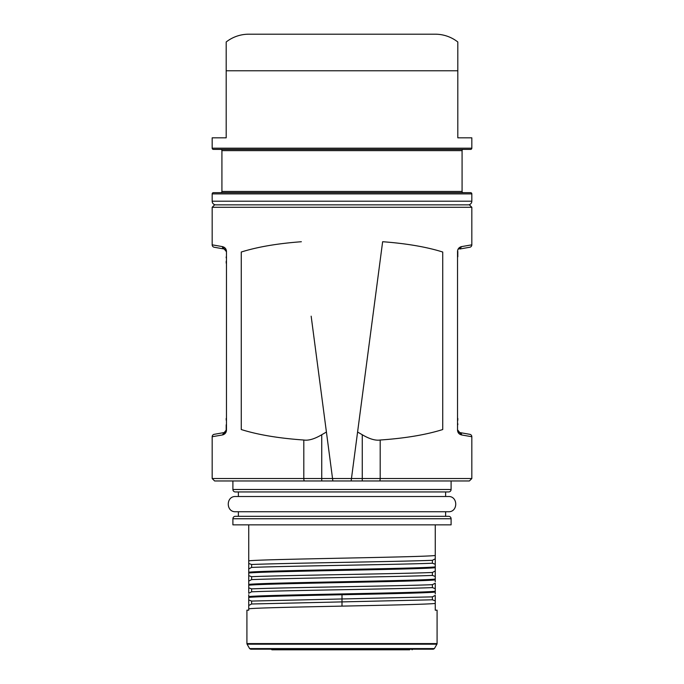<?xml version="1.0" encoding="UTF-8"?>
<svg xmlns="http://www.w3.org/2000/svg" width="684" height="684" viewBox="0 0 684 684"><rect width="100%" height="100%" fill="white"/><g stroke="black" fill="none" stroke-linecap="round" stroke-linejoin="round"><path stroke-width="1.03" d="M238.383 511.743L238.383 516.317L445.617 516.317L445.617 511.743M451.098 518.754A2.437 2.437 -90 0 0 448.661 516.317L235.339 516.317A2.437 2.437 90 0 0 232.902 518.754L232.902 524.85L451.098 524.85L451.098 518.754L232.902 518.754M435.255 524.85L435.255 555.502C421.361 557.28 262.639 559.059 248.745 560.837L248.745 524.85M435.255 562.821L435.255 557.571M435.255 574.996L435.255 569.541M435.255 587.205L435.255 584.145M435.255 555.502L435.255 581.733M432.399 585.709L432.399 584.675L435.255 583.187L435.255 593.917M435.255 610.179L437.085 610.179L437.085 643.584L246.915 643.584L246.915 610.179L248.745 610.179L248.745 605.485L251.601 603.998L251.601 601.065L432.399 596.867L435.255 595.371L435.255 610.179L435.255 602.689M432.399 561.325L432.399 560.299C398.763 561.692 285.245 563.094 251.601 564.497L248.745 563.445L248.745 560.837M248.745 605.485L248.745 594.747M248.745 577.091L248.745 582.093M248.745 564.899L248.745 570.37M251.601 590.771L251.601 591.805L248.745 593.293L248.745 563.445M248.745 599.774L248.745 606.357M413.145 649.193L250.669 649.193L249.609 648.577L434.391 648.577L436.922 644.191A1.223 1.223 0 0 0 437.085 643.584L437.085 643.584M248.745 608.786C256.551 607.896 297.899 607.007 342 606.118C386.092 605.229 427.457 604.34 435.255 603.45M432.399 596.867L432.399 599.8L251.601 603.998M251.601 601.065L248.745 600.013M435.255 592.079C427.457 592.968 386.101 593.857 342 594.738C297.899 595.627 256.551 596.516 248.745 597.406M248.745 596.593C262.639 594.815 421.361 593.037 435.255 591.258M251.601 588.873C285.237 587.471 398.763 586.077 432.399 584.675L432.399 587.607C398.763 589.01 285.245 590.403 251.601 591.805L251.601 588.873L248.745 587.821M432.399 587.607L435.255 588.65M435.255 579.887C421.361 581.665 262.639 583.443 248.745 585.222M248.745 584.401C262.639 582.631 421.361 580.853 435.255 579.074M248.745 581.109L251.601 579.613L251.601 576.68L248.745 575.637M435.255 570.995L432.399 572.482L432.399 575.415C398.755 576.817 285.245 578.219 251.601 579.613L251.601 578.579M432.399 575.415L435.255 576.467M435.255 567.694C421.361 569.473 262.639 571.251 248.745 573.03M432.399 572.482C398.755 573.885 285.245 575.287 251.601 576.68M248.745 572.217C262.639 570.439 421.361 568.66 435.255 566.882M248.745 568.917L251.601 567.421L251.601 564.497M435.255 558.802L432.399 560.299L432.399 563.223C398.763 564.625 285.245 566.027 251.601 567.421L251.601 566.395M432.399 563.223L435.255 564.274M432.399 599.8L435.255 600.843M342 606.118L342 594.738M250.669 649.193L433.331 649.193L434.391 648.577M255.448 649.193L270.855 649.193M270.684 648.577L271.907 649.8L409.656 649.8M365.991 648.577L364.196 649.8L357.287 649.8M400.593 649.8L376.704 649.8M388.478 649.8L388.161 648.577M214.212 434.323L214.186 434.323A2.437 2.437 -100.7 0 0 214.16 434.331L224.181 432.562L226.19 430.159L224.181 432.562L214.195 434.323A2.437 2.437 -100.7 0 0 212.177 436.725L212.177 478.526L214.614 480.963L232.902 480.963L232.902 489.496A2.437 2.437 90 0 0 235.339 491.941L448.661 491.941A2.437 2.437 -90 0 0 451.098 489.496L451.098 480.963M362.263 480.963L362.263 478.526L380.193 478.526A2.437 0.718 90 0 1 379.475 480.963L214.614 480.963M379.475 480.963L469.386 480.963L471.823 478.526L380.193 478.526L380.193 440.017C405.184 438.282 426.029 434.785 442.736 429.535L442.736 252.028C426.619 246.958 406.587 243.521 382.638 241.717L372.917 315.606M311.16 316.179L332.86 480.963L332.535 478.535L342 478.526L351.465 478.526L351.14 480.963L357.587 432.031L362.263 434.742C369.463 438.991 375.439 440.752 380.193 440.017M362.058 398.071L357.587 432.031M362.263 434.742L362.263 478.526L351.465 478.526L382.638 241.717M326.413 432.031L321.736 434.742C314.537 438.991 308.561 440.752 303.807 440.017C278.815 438.282 257.971 434.785 241.264 429.535L241.264 252.028C257.381 246.95 277.413 243.521 301.362 241.734M461.555 246.616L461.093 246.727M460.888 246.796L460.358 247.001M460.306 247.027L457.793 249.857M457.724 250.088L457.57 250.806M457.536 251.379L457.536 430.159C457.699 432.707 459.075 434.314 461.64 434.964L471.823 436.725L471.823 478.526M224.369 249.044L222.36 246.599L212.177 244.838A2.437 2.437 -78.7 0 0 214.186 247.24L224.181 249.002L222.967 248.318M222.36 246.599C224.925 247.249 226.301 248.848 226.464 251.404L226.464 430.159C226.293 432.707 224.925 434.314 222.36 434.964L212.177 436.725M222.454 434.947L222.907 434.836M223.112 434.767L223.642 434.554M223.694 434.537L226.207 431.707M226.276 431.476L226.43 430.749M226.464 430.185L226.464 251.404M469.814 247.24L459.819 249.002L469.805 247.24A2.437 2.437 79.3 0 0 471.823 244.838L461.64 246.599C459.075 247.249 457.707 248.848 457.536 251.404L457.536 430.159M297.677 204.858L386.323 204.858M215.836 204.858L468.164 204.858L215.836 204.858A3.659 3.659 0 0 1 212.177 201.207L212.177 193.888A1.223 1.223 0 0 1 213.391 192.674L470.609 192.674A1.223 1.223 0 0 1 471.823 193.888L471.823 201.207L212.177 201.207M468.164 204.858A3.659 3.659 0 0 0 471.823 201.207M221.924 191.452A1.223 1.223 0 0 1 220.71 192.674L463.29 192.674A1.223 1.223 0 0 1 462.076 191.452L462.076 150.617A1.223 1.223 0 0 1 463.29 149.394L220.71 149.394A1.223 1.223 0 0 1 221.924 150.617L221.924 191.452L462.076 191.452M226.19 58.978L226.19 137.817L212.177 137.817L212.177 148.18A1.223 1.223 0 0 0 213.391 149.394L470.609 149.394A1.223 1.223 0 0 0 471.823 148.18L471.823 137.817L457.81 137.817L457.81 41.98L457.81 70.768L226.19 70.768L226.19 41.98A36.568 36.568 0 0 1 248.745 34.2L435.255 34.2A36.568 36.568 0 0 1 457.81 41.98M271.907 34.2L412.093 34.2L271.907 34.2M459.785 249.01L461.64 246.599M457.81 256.791L457.81 251.404M226.19 256.902L226.19 257.851M225.917 250.267L224.668 249.138M222.736 248.01L222.36 246.796M226.19 251.404L224.181 249.002L221.958 248.608M224.215 432.553L222.36 434.964M226.19 424.773L226.19 430.159M226.19 420.19L226.19 418.42L226.19 420.19M457.81 424.67L457.81 423.712M458.083 431.288L459.332 432.425M459.631 432.519L461.033 433.246M461.264 433.553L461.64 434.767M469.566 434.28L461.974 432.938M469.814 434.323A2.437 2.437 101.4 0 1 471.823 436.725M457.81 430.159L461.64 434.964M457.81 418.42L457.81 420.292M226.19 263.143L226.19 261.297M436.922 644.191L247.078 644.191L246.915 643.584M380.655 649.193A1.223 1.052 90 0 0 381.569 649.8M232.902 489.496L451.098 489.496M212.177 478.526L332.535 478.526M321.736 434.742L321.736 480.963M303.807 440.017L303.807 478.526A2.437 0.718 90 0 0 304.525 480.963M471.823 244.838L471.823 207.303L212.177 207.303L212.177 244.838M471.823 193.888L212.177 193.888M462.076 150.617L221.924 150.617M212.177 148.18L471.823 148.18M342 496.507L448.362 496.507C458.186 496.037 458.186 512.222 448.362 511.743L235.638 511.743C225.814 512.222 225.814 496.037 235.638 496.507L342 496.507M249.609 648.577L247.078 644.191M413.316 648.577L412.093 649.8M238.383 496.507L238.383 491.941M445.617 496.507L445.617 491.941M471.823 207.303L469.386 204.858M212.177 207.303L214.614 204.858M461.418 248.719L469.318 247.326M224.181 249.002L214.135 247.232M222.702 432.827L214.596 434.254M459.819 432.562L469.865 434.331"/></g></svg>

